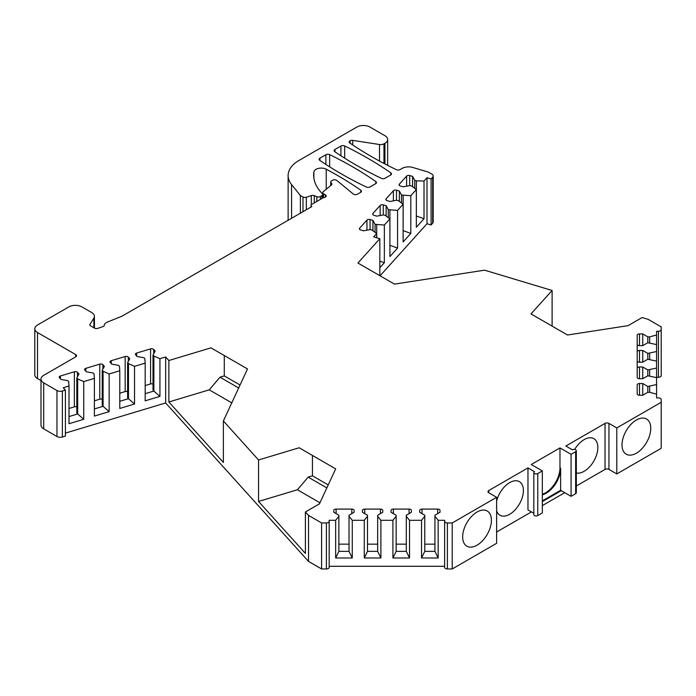 <?xml version="1.0" encoding="UTF-8"?>
<svg xmlns="http://www.w3.org/2000/svg" width="696" height="696" viewBox="0 0 696 696"><rect width="100%" height="100%" fill="white"/><g stroke="black" fill="none" stroke-linecap="round" stroke-linejoin="round"><path stroke-width="1.04" d="M328.225 484.929L312.452 475.82L312.452 455.462M496.622 497.309L496.622 543.315L452.217 568.954L452.217 522.957L496.622 497.309L488.783 492.785A2.767 1.601 180 0 1 487.974 491.654A2.767 1.601 180 0 1 488.783 490.523L527.968 467.903L534.502 471.671A2.305 1.331 0 0 0 533.823 472.619A2.305 1.331 0 0 0 535.25 473.845A2.305 1.331 0 0 0 537.764 473.558L542.341 470.922L531.239 464.51L559.976 447.92L559.976 467.903A20.323 11.728 120 0 1 542.341 494.238M542.341 494.804A20.323 11.728 120 0 0 560.628 468.277L560.628 490.297L542.341 500.859M240.059 385.01L224.286 375.901L224.286 355.543M571.077 496.335L571.077 454.331L575.644 451.687A2.305 1.331 0 0 0 576.323 450.747L576.323 492.751A2.305 1.331 180 0 1 575.644 493.69L571.077 496.335L560.628 490.297M542.341 501.616L561.28 490.68M571.077 454.331L559.976 447.92M431.094 224.965L431.094 178.968L432.668 177.219A4.62 2.662 0 0 0 433.19 175.992L433.19 221.989A4.62 2.662 180 0 1 432.668 223.225L431.094 224.965L427.005 223.738L380.06 275.799M637.188 335.263L637.188 344.329L637.188 335.263A2.305 1.331 0 0 1 639.493 333.932L642.73 333.932L647.811 336.864L649.655 336.864L656.58 334.993L656.58 331.261L658.433 331.261A2.767 1.601 0 0 0 661.2 329.66L661.2 375.666A2.767 1.601 180 0 1 658.433 377.267L656.58 377.267M608.957 469.408L616.787 473.933L661.2 448.294L661.2 402.297L616.787 427.936L608.957 423.412L608.957 469.408A2.767 1.601 0 0 0 605.033 469.408L576.323 485.991M564.743 492.672L542.341 505.609M531.431 511.908L496.622 532.005M452.217 568.954L447.397 568.954A2.767 1.601 180 0 1 444.631 567.353L444.631 520.286L438.158 520.286L434.93 516.284L434.93 515.223L440.011 512.291L440.011 510.42A2.305 1.331 0 0 0 437.706 509.089L422.002 509.089A2.305 1.331 0 0 0 419.697 510.42L419.697 512.291L424.769 515.223L424.769 516.284L421.541 520.286L409.526 520.286L406.299 516.284L406.299 515.223L411.38 512.291L411.38 510.42A2.305 1.331 0 0 0 409.074 509.089L393.37 509.089A2.305 1.331 0 0 0 391.065 510.42L391.065 512.291L396.137 515.223L396.137 516.284L392.909 520.286L380.895 520.286L377.667 516.284L377.667 515.223L382.748 512.291L382.748 510.42A2.305 1.331 0 0 0 380.442 509.089L364.739 509.089A2.305 1.331 0 0 0 362.433 510.42L362.433 512.291L367.505 515.223L367.505 516.284L364.278 520.286L352.272 520.286L349.035 516.284L349.035 515.223L354.116 512.291L354.116 510.42A2.305 1.331 0 0 0 351.811 509.089L336.107 509.089A2.305 1.331 0 0 0 333.802 510.42L333.802 512.291L338.874 515.223L338.874 516.284L335.646 520.286L329.182 520.286L329.182 521.356A2.767 1.601 0 0 1 326.407 522.957L321.595 522.957L308.537 515.414L305.405 511.943L319.455 503.826L335.681 468.869L299.141 447.772L258.547 459.969L223.373 420.958L247.515 368.95L210.975 347.852L168.867 360.511L165.665 356.961L159.932 358.684L153.868 355.995L153.016 355.056L155.173 351.097L153.685 349.444A2.305 1.331 0 0 0 150.571 348.879L136.642 353.063A2.305 1.331 0 0 0 135.398 354.247A2.305 1.331 0 0 0 135.659 354.856L137.147 356.517L144.002 357.761L144.855 358.71L145.186 363.121L134.537 366.322L128.473 363.634L127.62 362.686L129.778 358.727L128.281 357.074A2.305 1.331 0 0 0 125.167 356.509L111.247 360.693A2.305 1.331 0 0 0 110.003 361.876A2.305 1.331 0 0 0 110.264 362.494L111.751 364.147L118.607 365.391L119.46 366.34L119.79 370.75L109.133 373.952L103.078 371.264L102.216 370.315L104.383 366.366L102.886 364.704A2.305 1.331 0 0 0 99.772 364.139L85.843 368.323A2.305 1.331 0 0 0 84.608 369.506A2.305 1.331 0 0 0 84.868 370.124L86.356 371.777L93.212 373.03L94.064 373.97L94.395 378.38L83.737 381.582L77.674 378.902L76.821 377.954L78.987 373.996L77.491 372.343A2.305 1.331 0 0 0 74.376 371.777L60.448 375.962A2.305 1.331 0 0 0 59.203 377.145A2.305 1.331 0 0 0 59.464 377.754L60.961 379.416L67.817 380.66L68.669 381.608L69 386.019L63.258 387.742L65.398 390.108L62.37 391.013A4.62 2.662 0 0 1 56.968 390.534L43.709 382.878L43.709 428.875A9.239 5.333 180 0 1 41.003 425.108L41.003 379.103A9.239 5.333 0 0 0 43.709 382.878M444.631 566.292L329.182 566.292L329.182 520.286M329.182 521.356L329.182 567.353A2.767 1.601 180 0 1 326.407 568.954L321.595 568.954L308.537 561.411L165.665 402.967L65.398 433.103M65.398 390.108L65.398 436.105L62.37 437.018A4.62 2.662 180 0 1 56.968 436.531L43.709 428.875M41.003 380.564L37.506 378.546A9.239 5.333 180 0 1 34.8 374.77L34.8 328.773A9.239 5.333 0 0 0 37.506 332.54L75.707 354.595A2.767 1.601 180 0 1 76.525 355.726A2.767 1.601 180 0 1 75.707 356.857L43.709 375.335A9.239 5.333 0 0 0 41.003 379.103M334.767 151.676A369.437 213.298 0 0 0 381.365 178.341A2.767 1.601 0 0 0 385.097 178.237L390.673 175.018A2.767 1.601 0 0 0 391.483 173.887A2.767 1.601 0 0 0 390.848 172.869A369.437 213.298 0 0 0 344.668 145.96A2.767 1.601 0 0 0 340.918 146.056L334.933 149.51A2.767 1.601 0 0 0 334.115 150.641A2.767 1.601 0 0 0 334.767 151.676M576.323 450.747A2.305 1.331 0 0 0 574.896 449.512A2.305 1.331 0 0 0 572.382 449.807L565.848 446.032L605.033 423.412A2.767 1.601 180 0 1 608.957 423.412M637.188 368.323L637.188 344.329A2.305 1.331 0 0 0 639.493 345.66L642.73 345.66L647.811 342.728L656.58 344.59L656.58 351.524L647.811 353.394L642.73 350.462L639.493 350.462A2.305 1.331 0 0 0 637.188 351.793L637.188 360.859A2.305 1.331 0 0 0 639.493 362.19L642.73 362.19L647.811 359.258L656.58 361.12L656.58 368.053L647.811 369.924L642.73 366.992L639.493 366.992A2.305 1.331 0 0 0 637.188 368.323L637.188 377.389A2.305 1.331 0 0 0 639.493 378.72L642.73 378.72L647.811 375.788L656.58 377.65L656.58 384.584L647.811 386.454L642.73 383.522L639.493 383.522A2.305 1.331 0 0 0 637.188 384.853L637.188 393.919A2.305 1.331 0 0 0 639.493 395.25L642.73 395.25L647.811 392.318L649.655 392.318L656.58 394.18L656.58 397.921L658.433 397.921A2.767 1.601 0 0 1 661.2 399.513L661.2 402.297M431.094 178.968L427.005 177.732L424.012 181.047L416.382 180.856L414.738 180.36L412.58 176.41L409.709 175.549A2.305 1.331 0 0 0 406.595 176.114L399.347 184.153A2.305 1.331 0 0 0 399.086 184.771A2.305 1.331 0 0 0 400.33 185.954L403.202 186.815L410.048 185.562L411.684 186.058L416.339 189.556L410.797 195.715L401.522 195.028L399.356 191.069L396.494 190.208A2.305 1.331 0 0 0 393.379 190.774L386.123 198.812A2.305 1.331 0 0 0 385.862 199.43A2.305 1.331 0 0 0 387.106 200.613L389.978 201.475L396.824 200.231L398.469 200.718L403.123 204.224L397.573 210.375L388.298 209.687L386.141 205.729L383.27 204.868A2.305 1.331 0 0 0 380.155 205.442L372.908 213.481A2.305 1.331 0 0 0 372.647 214.098A2.305 1.331 0 0 0 373.891 215.273L376.754 216.143L383.609 214.89L385.245 215.386L389.899 218.883L384.349 225.034L375.074 224.356L372.917 220.397L370.055 219.536A2.305 1.331 0 0 0 366.94 220.101L359.684 228.14A2.305 1.331 0 0 0 359.423 228.758A2.305 1.331 0 0 0 360.667 229.941L363.538 230.802L370.385 229.558L372.029 230.045L376.675 233.551L373.691 236.857L379.833 238.702L357.918 263.018L394.458 284.116L484.547 270.178L552.111 290.484L530.987 313.922L567.527 335.011L628.079 325.65L642.13 317.533L648.141 319.342L661.2 326.885L661.2 329.66M433.19 175.992A4.62 2.662 0 0 0 431.842 174.104L428.501 172.173L412.867 167.475A9.239 5.333 0 0 0 402.07 168.441L400.113 169.563A2.767 1.601 0 0 1 396.389 169.667A369.437 213.298 0 0 1 349.792 143.002A2.767 1.601 0 0 1 349.14 141.975A2.767 1.601 0 0 1 349.949 140.844L350.053 140.783A2.767 1.601 180 0 1 352.724 140.366L379.511 144.516A4.62 2.662 0 0 0 383.966 143.82L384.949 143.263A9.239 5.333 0 0 0 387.655 139.487A9.239 5.333 0 0 0 384.949 135.72L369.924 127.046A9.239 5.333 0 0 0 356.865 127.046L298.932 160.489A36.94 21.332 0 0 0 288.118 175.575A36.94 21.332 0 0 0 291.572 184.588L291.572 218.283M300.376 213.202L300.376 195.48L291.572 184.588M300.376 195.48L302.986 196.985A2.767 1.601 0 0 0 306.327 197.246L311.303 195.585A2.767 1.601 180 0 1 314.279 195.663L314.279 202.91M321.926 198.499L321.926 195.628L320.386 196.516A2.767 1.601 0 0 1 316.837 196.698L314.279 195.663M321.926 195.628A2.767 1.601 0 0 0 322.735 194.497A2.767 1.601 0 0 0 322.361 193.697L322.318 193.653A64.65 37.323 0 0 1 313.661 174.992A64.65 37.323 0 0 1 313.861 172.008L313.861 177.976M330.739 185.536L330.739 182.004A2.767 1.601 0 0 1 331.548 180.873L332.618 180.255A2.767 1.601 0 0 1 336.847 180.473L353.237 193.975A2.767 1.601 180 0 0 357.466 194.193L360.632 192.366A2.767 1.601 180 0 0 361.441 191.235A2.767 1.601 180 0 0 360.806 190.208A369.437 213.298 180 0 0 326.224 169.206A7.386 4.263 0 0 0 318.533 168.38A7.386 4.263 0 0 0 313.861 172.008M330.739 182.004A2.767 1.601 0 0 0 331.113 182.804L331.557 183.248A2.767 1.601 180 0 1 331.922 184.049A2.767 1.601 180 0 1 331.426 184.971L323.231 191.722A2.767 1.601 0 0 0 322.726 192.644A2.767 1.601 0 0 0 323.536 193.775L323.536 197.568M310.99 207.069L310.99 205.477A2.767 1.601 0 0 1 311.799 204.346L323.527 197.568A2.767 1.601 0 0 0 326.198 195.968A2.767 1.601 0 0 0 325.389 194.837L323.536 193.775M310.99 205.477A2.767 1.601 0 0 0 311.799 206.608L122.287 316.019A2.767 1.601 180 0 1 121.913 316.202L107.393 322.074A7.386 4.263 0 0 0 104.252 325.354A2.767 1.601 180 0 1 102.869 326.65L97.797 328.347A2.767 1.601 180 0 1 94.456 328.094L94.421 316.332A9.239 5.333 0 0 0 91.715 312.556L81.91 306.901A9.239 5.333 0 0 0 68.852 306.901L37.506 324.997A9.239 5.333 0 0 0 34.8 328.773M93.864 327.746L93.864 318.15L90.028 324.232A2.767 1.601 180 0 0 89.862 324.78A2.767 1.601 180 0 0 90.671 325.911L94.456 328.094M93.864 318.15A9.239 5.333 0 0 0 94.421 316.332M444.631 521.356A2.767 1.601 0 0 0 447.397 522.957L447.397 568.954M452.217 522.957L447.397 522.957M319.908 158.183A2.767 1.601 0 0 0 319.099 159.314A2.767 1.601 0 0 0 319.751 160.35A369.437 213.298 0 0 0 366.348 187.015A2.767 1.601 0 0 0 370.072 186.911L375.657 183.692A2.767 1.601 0 0 0 376.466 182.561A2.767 1.601 0 0 0 375.831 181.534A369.437 213.298 0 0 0 329.643 154.634A2.767 1.601 0 0 0 325.893 154.73L319.908 158.183L319.908 160.454M533.823 472.619L533.823 514.622A2.305 1.331 180 0 0 535.25 515.849A2.305 1.331 180 0 0 537.764 515.562L542.341 512.926L542.341 470.922M462.666 536.903A20.323 11.728 120 0 0 466.868 546.203A20.323 11.728 120 0 0 487.191 534.476A20.323 11.728 120 0 0 487.191 511.012A20.323 11.728 120 0 0 471.531 516.458A20.323 11.728 120 0 0 462.666 536.903M616.787 473.933L616.787 427.936M622.015 444.901A20.323 11.728 120 0 0 626.226 454.201A20.323 11.728 120 0 0 646.54 442.473A20.323 11.728 120 0 0 646.54 419.009A20.323 11.728 120 0 0 630.88 424.456A20.323 11.728 120 0 0 622.015 444.901M321.595 522.957L321.595 568.954M335.646 520.286L335.646 557.992L352.272 557.992L349.035 551.354L338.874 551.354L335.646 557.992M438.158 520.286L438.158 557.992L421.541 557.992L421.541 520.286M409.526 520.286L409.526 557.992L392.909 557.992L392.909 520.286M380.895 520.286L380.895 557.992L364.278 557.992L364.278 520.286M352.272 520.286L352.272 557.992M349.035 544.159L338.874 544.159M338.874 516.284L338.874 551.354M333.802 510.42L333.802 512.291M354.116 510.42L354.116 512.291M349.035 516.284L349.035 551.354M367.505 516.284L367.505 551.354L364.278 557.992M380.895 557.992L377.667 551.354L367.505 551.354M377.667 544.159L367.505 544.159M362.433 510.42L362.433 512.291M382.748 510.42L382.748 512.291M377.667 516.284L377.667 551.354M396.137 516.284L396.137 551.354L392.909 557.992M409.526 557.992L406.299 551.354L396.137 551.354M406.299 544.159L396.137 544.159M391.065 510.42L391.065 512.291M411.38 510.42L411.38 512.291M406.299 516.284L406.299 551.354M424.769 516.284L424.769 551.354L421.541 557.992M438.158 557.992L434.93 551.354L424.769 551.354M434.93 544.159L424.769 544.159M419.697 510.42L419.697 512.291M440.011 510.42L440.011 512.291M434.93 516.284L434.93 551.354M308.537 561.411L308.537 515.414M305.405 511.943L305.405 553.416L258.547 501.451L258.547 459.969M223.373 420.958L223.373 462.44L168.867 401.983L168.867 360.511M165.665 356.961L165.665 402.967M326.842 487.905L308.163 477.117L297.418 489.767L319.942 502.773M297.418 489.767L258.547 501.451M312.452 475.82L308.163 477.117M308.163 452.983L299.141 447.772M552.111 290.484L552.111 326.12M379.833 238.702L379.833 275.668M656.58 334.993L656.58 344.59M656.58 351.524L656.58 361.12M656.58 368.053L656.58 377.65M656.58 384.584L656.58 394.18M642.73 383.522L642.73 395.25M647.811 386.454L647.811 392.318M649.655 386.454L649.655 392.318M642.73 366.992L642.73 378.72M647.811 369.924L647.811 375.788M649.655 369.924L649.655 375.788M637.188 351.793L637.188 377.389M642.73 350.462L642.73 362.19M647.811 353.394L647.811 359.258M649.655 353.394L649.655 359.258M642.73 333.932L642.73 345.66M647.811 336.864L647.811 342.728M649.655 336.864L649.655 342.728M224.286 375.901L219.988 377.197L209.252 389.847L231.777 402.853M238.676 387.985L219.988 377.197M209.252 389.847L168.867 401.983M219.988 353.063L210.975 347.852M496.622 510.812A19.392 11.197 120 0 0 499.989 515.24A19.392 11.197 120 0 0 519.381 504.043A19.392 11.197 120 0 0 519.381 481.649A19.392 11.197 120 0 0 496.622 501.155M527.968 467.903L527.968 509.907L533.823 513.291M574.67 449.468A19.392 11.197 -60 0 1 593.836 438.663A19.392 11.197 -60 0 1 597.847 447.545A19.392 11.197 -60 0 1 590.495 465.815A19.392 11.197 -60 0 1 576.323 472.984M376.675 233.551L376.675 237.754M427.005 177.732L427.005 223.738M424.012 181.047L424.012 218.753L416.339 227.261L416.339 189.556M410.797 195.715L410.797 233.412L403.123 241.93L403.123 204.224M397.573 210.375L397.573 248.08L389.899 256.589L389.899 218.883M384.349 225.034L384.349 262.74L379.833 267.751M384.349 262.74L379.833 261.07M372.917 220.397L372.917 230.715M375.074 224.356L375.074 232.342M376.719 224.843L376.719 237.771M397.573 248.08L389.899 245.288M389.934 210.183L389.899 245.236M386.141 205.729L386.141 216.056M388.298 209.687L388.298 217.683M410.797 233.412L403.123 230.628M403.158 195.515L403.123 230.576M399.356 191.069L399.356 201.396M401.522 195.028L401.522 203.014M424.012 218.753L416.339 215.969M416.382 180.856L416.339 215.908M412.58 176.41L412.58 186.728M414.738 180.36L414.738 188.355M69 386.019L69 423.716L83.737 419.288L77.674 413.963L69 416.573M159.932 358.684L159.932 396.389L145.186 400.818L145.186 363.121M134.537 366.322L134.537 404.019L119.79 408.456L119.79 370.75M109.133 373.952L109.133 411.658L94.395 416.086L94.395 378.38M83.737 381.582L83.737 419.288M77.674 378.902L77.674 413.963L76.821 413.015L76.821 377.954M76.821 406.951A2.305 1.331 0 0 0 74.376 406.838L69 408.456M109.133 411.658L103.078 406.334L94.395 408.944M103.078 371.264L103.078 406.334L102.216 405.385L102.216 370.315M102.216 399.321A2.305 1.331 0 0 0 99.772 399.208L94.395 400.826M134.537 404.019L128.473 398.695L119.79 401.305M128.473 363.634L128.473 398.695L127.62 397.755L127.62 362.686M127.62 391.691A2.305 1.331 0 0 0 125.167 391.578L119.79 393.188M159.932 396.389L153.868 391.065L145.186 393.675M153.868 355.995L153.868 391.065L153.016 390.117L153.016 355.056M153.016 384.053A2.305 1.331 0 0 0 150.571 383.94L145.186 385.558M560.628 468.277L559.976 467.903M390.848 172.869L390.848 174.905M344.668 145.96L344.668 158.175M340.918 146.056L340.918 155.774M334.933 149.51L334.933 151.78M375.831 181.534L375.831 183.579M329.643 154.634L329.643 166.84M325.893 154.73L325.893 164.447M537.764 515.562L537.764 473.558M575.644 493.69L575.644 451.687M326.407 568.954L326.407 522.957M336.107 509.089L336.107 513.622M351.811 509.089L351.811 513.622M364.739 509.089L364.739 513.622M380.442 509.089L380.442 513.622M393.37 509.089L393.37 513.622M409.074 509.089L409.074 513.622M422.002 509.089L422.002 513.622M437.706 509.089L437.706 513.622M639.493 383.522L639.493 395.25M639.493 366.992L639.493 378.72M639.493 350.462L639.493 362.19M639.493 333.932L639.493 345.66M658.433 331.261L658.433 377.267M488.783 490.523L488.783 492.785M605.033 423.412L605.033 469.408M359.684 228.14L359.684 229.375M366.94 220.101L366.94 230.185M370.055 219.536L370.055 229.619M372.908 213.481L372.908 214.707M380.155 205.442L380.155 215.516M383.27 204.868L383.27 214.951M386.123 198.812L386.123 200.048M393.379 190.774L393.379 200.857M396.494 190.208L396.494 200.291M399.347 184.153L399.347 185.388M406.595 176.114L406.595 186.197M409.709 175.549L409.709 185.632M432.668 177.219L432.668 223.225M349.949 140.844L349.949 143.115M350.053 143.176L350.053 140.783M352.724 144.986L352.724 140.366M379.511 144.516L379.511 161.081M383.966 143.82L383.966 163.447M384.949 143.263L384.949 163.96M302.986 211.697L302.986 196.985M306.327 209.766L306.327 197.246M311.303 195.585L311.303 204.737M316.837 196.698L316.837 201.431M320.386 196.516L320.386 199.387M360.806 190.208L360.806 192.253M326.224 169.206L326.224 189.251M331.113 185.223L331.113 182.804M331.557 184.849L331.557 183.248M90.028 324.232L90.028 325.328M37.506 378.546L37.506 332.54M75.707 354.595L75.707 356.857M56.968 436.531L56.968 390.534M62.37 437.018L62.37 391.013M60.448 375.962L60.448 378.85M74.376 371.777L74.376 406.838M77.491 372.343L77.491 376.727M85.843 368.323L85.843 371.212M99.772 364.139L99.772 399.208M102.886 364.704L102.886 369.098M111.247 360.693L111.247 363.582M125.167 356.509L125.167 391.578M128.281 357.074L128.281 361.468M136.642 353.063L136.642 355.952M150.571 348.879L150.571 383.94M153.685 349.444L153.685 353.829M325.389 194.837L325.389 197.099M387.655 139.487L387.655 165.352M288.118 220.275L288.118 175.575M322.735 198.029L322.735 194.497M322.726 194.384L322.726 192.644"/></g></svg>

